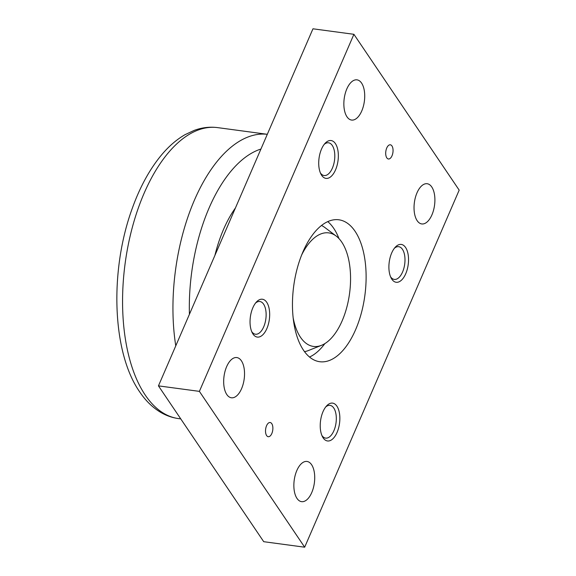 <?xml version="1.0" encoding="UTF-8"?>
<svg xmlns="http://www.w3.org/2000/svg" width="576" height="576" viewBox="0 0 576 576"><rect width="100%" height="100%" fill="white"/><g stroke="black" fill="none" stroke-linecap="round" stroke-linejoin="round"><path stroke-width="0.86" d="M293.17 317.844A57.283 28.706 97.7 0 0 321.473 345.334A57.283 28.706 97.7 0 0 342.151 320.818A57.283 28.706 97.7 0 0 336.168 236.052L324.95 227.585A64.447 32.299 97.7 0 0 321.48 225.475M336.168 236.052A57.283 28.706 97.7 0 0 301.608 255.082M241.402 360.806A20.29 10.166 -82.3 0 1 243.166 384.077A20.29 10.166 -82.3 0 1 231.401 397.778A20.29 10.166 -82.3 0 1 226.807 394.531A20.29 10.166 -82.3 0 1 225.043 371.268A20.29 10.166 -82.3 0 1 236.808 357.559A20.29 10.166 -82.3 0 1 241.402 360.806M311.587 464.695A20.29 10.166 -82.3 0 1 313.351 487.958A20.29 10.166 -82.3 0 1 301.586 501.66A20.29 10.166 -82.3 0 1 296.993 498.413A20.29 10.166 -82.3 0 1 295.229 475.15A20.29 10.166 -82.3 0 1 306.994 461.448A20.29 10.166 -82.3 0 1 311.587 464.695M361.584 83.088A20.29 10.166 -82.3 0 1 363.348 106.358A20.29 10.166 -82.3 0 1 351.583 120.06A20.29 10.166 -82.3 0 1 346.99 116.813A20.29 10.166 -82.3 0 1 345.218 93.55A20.29 10.166 -82.3 0 1 356.99 79.848A20.29 10.166 -82.3 0 1 361.584 83.088M431.762 186.977A20.29 10.166 -82.3 0 1 433.534 210.24A20.29 10.166 -82.3 0 1 421.762 223.942A20.29 10.166 -82.3 0 1 417.175 220.702A20.29 10.166 -82.3 0 1 415.404 197.431A20.29 10.166 -82.3 0 1 427.176 183.73A20.29 10.166 -82.3 0 1 431.762 186.977M271.771 423.662A7.164 3.586 -82.3 0 1 272.398 431.87A7.164 3.586 -82.3 0 1 268.243 436.709A7.164 3.586 -82.3 0 1 266.623 435.564A7.164 3.586 -82.3 0 1 265.997 427.349A7.164 3.586 -82.3 0 1 270.151 422.518A7.164 3.586 -82.3 0 1 271.771 423.662M391.954 145.944A7.164 3.586 -82.3 0 1 392.573 154.152A7.164 3.586 -82.3 0 1 388.426 158.99A7.164 3.586 -82.3 0 1 386.798 157.846A7.164 3.586 -82.3 0 1 386.179 149.63A7.164 3.586 -82.3 0 1 390.334 144.799A7.164 3.586 -82.3 0 1 391.954 145.944M255.55 303.048A16.51 8.273 -82.3 0 1 259.841 301.5A16.51 8.273 -82.3 0 1 263.707 326.844A16.51 8.273 -82.3 0 1 255.442 334.224A16.51 8.273 -82.3 0 1 251.712 331.589M266.875 328.55A19.094 9.569 -82.3 0 1 252.288 332.849A19.094 9.569 -82.3 0 1 252.842 307.771A19.094 9.569 -82.3 0 1 256.442 301.99A19.094 9.569 -82.3 0 1 268.092 304.942A19.094 9.569 -82.3 0 1 266.875 328.55M325.735 406.937A16.51 8.273 -82.3 0 1 330.026 405.382A16.51 8.273 -82.3 0 1 333.893 430.726A16.51 8.273 -82.3 0 1 325.627 438.113A16.51 8.273 -82.3 0 1 321.898 435.478M337.061 432.432A19.094 9.569 -82.3 0 1 322.474 436.73A19.094 9.569 -82.3 0 1 323.021 411.653A19.094 9.569 -82.3 0 1 326.628 405.878A19.094 9.569 -82.3 0 1 338.278 408.83A19.094 9.569 -82.3 0 1 337.061 432.432M324.223 144.353A16.51 8.273 -82.3 0 1 328.514 142.798A16.51 8.273 -82.3 0 1 332.381 168.149A16.51 8.273 -82.3 0 1 324.115 175.529A16.51 8.273 -82.3 0 1 320.386 172.894M335.549 169.848A19.094 9.569 -82.3 0 1 320.962 174.154A19.094 9.569 -82.3 0 1 321.516 149.076A19.094 9.569 -82.3 0 1 325.116 143.294A19.094 9.569 -82.3 0 1 336.766 146.246A19.094 9.569 -82.3 0 1 335.549 169.848M394.409 248.242A16.51 8.273 -82.3 0 1 398.7 246.686A16.51 8.273 -82.3 0 1 402.566 272.03A16.51 8.273 -82.3 0 1 394.301 279.41A16.51 8.273 -82.3 0 1 390.571 276.782M405.734 273.737A19.094 9.569 -82.3 0 1 391.147 278.035A19.094 9.569 -82.3 0 1 391.694 252.958A19.094 9.569 -82.3 0 1 395.302 247.183A19.094 9.569 -82.3 0 1 406.951 250.135A19.094 9.569 -82.3 0 1 405.734 273.737M355.039 231.242A71.604 35.885 -82.3 0 1 361.274 313.358A71.604 35.885 -82.3 0 1 319.745 361.721A71.604 35.885 -82.3 0 1 303.538 350.266A71.604 35.885 -82.3 0 1 297.302 268.142A71.604 35.885 -82.3 0 1 338.832 219.787A71.604 35.885 -82.3 0 1 355.039 231.242M309.535 357.034A71.604 35.885 97.7 0 0 324.864 343.613M338.983 238.608A71.604 35.885 97.7 0 0 333.749 228.377A71.604 35.885 97.7 0 0 327.751 221.609M304.668 547.2L263.722 541.692L158.45 385.87L312.962 28.8L353.909 34.308L199.39 391.37L304.668 547.2L459.18 190.13L353.909 34.308M158.45 385.87L199.39 391.37M214.92 255.37A95.472 47.844 -82.3 0 1 235.418 207.994M304.517 351.648A64.447 32.299 97.7 0 0 308.419 350.532L321.473 345.334M217.634 127.62A146.794 73.562 97.7 0 0 144.115 193.241A146.794 73.562 97.7 0 0 145.274 395.1A146.794 73.562 97.7 0 0 178.502 418.586C172.174 417.715 166.198 415.613 160.567 412.286C152.518 407.448 145.555 400.644 139.68 391.867C111.953 352.246 109.577 270.698 132.084 208.894C139.882 187.02 149.832 168.883 161.928 154.476C169.063 146.038 176.774 139.435 185.054 134.662L194.105 130.428C201.866 127.541 209.707 126.605 217.634 127.62L267.307 134.302A146.794 73.562 97.7 0 0 194.472 200.016A146.794 73.562 97.7 0 0 175.766 345.845M260.928 149.054A134.856 67.579 97.7 0 0 189.418 314.309M178.502 418.586L180.763 418.889"/></g></svg>
